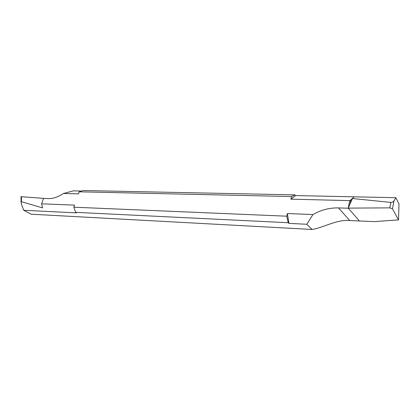 <?xml version="1.0" encoding="UTF-8"?>
<svg xmlns="http://www.w3.org/2000/svg" width="420" height="420" viewBox="0 0 420 420"><rect width="100%" height="100%" fill="white"/><g stroke="black" fill="none" stroke-linecap="round" stroke-linejoin="round"><path stroke-width="0.63" d="M80.719 191.021L73.39 190.864L63.452 193.494C58.207 196.991 53.245 198.686 48.562 198.581L43.517 198.418L41.612 203.821L42.535 207.9L21.473 201.7L21.089 202.382L21.588 204.561L23.72 210.273L31.059 214.205L312.139 229.467L306.815 224.27L312.921 214.552C321.027 209.932 329.548 207.716 338.478 207.911L349.781 220.542L374.32 221.618L359.41 220.967L348.238 208.115L389.792 207.869L392.453 208.772L398.517 219.886L399 203.989L395.85 197.699L354.197 196.817L350.921 199.752L352.501 198.529L350.07 203.789L350.921 199.752L354.197 196.817L295.57 195.573L290.876 199.159L349.786 200.624L348.327 207.564L350.07 203.789L348.327 207.564M338.478 207.911L348.338 208.231L359.41 220.967L348.238 208.115L350.07 203.789L350.921 199.752L349.786 200.624M398.517 219.886L374.32 221.618L398.517 219.886L392.453 208.772L394.023 200.844L395.85 197.699M394.023 200.844C392.884 202.062 391.839 202.582 390.894 202.409L352.501 198.529M306.815 224.27L288.923 223.382L288.215 222.721L75.626 212.347L76.487 212.882L23.72 210.273M349.781 220.542C337.124 219.177 322.802 227.882 312.139 229.467M41.612 203.821L74.519 205.123L73.789 207.197L286.771 216.2L287.411 213.544L288.923 223.382M312.921 214.552L287.411 213.544M63.452 193.494L78.456 193.867L79.175 191.819L291.506 196.544L290.876 199.159M79.175 191.819L83.228 190.533L294.882 194.87L295.57 195.573M288.215 222.721L286.771 216.2M73.789 207.197L75.626 212.347M43.339 198.907L43.386 198.334L21 196.702M291.506 196.544L294.882 194.87M348.238 208.115L389.792 207.869L392.453 208.772M390.894 202.409L389.792 207.869M21.473 201.7L21.394 196.581M21 196.854L21.089 202.382"/></g></svg>
